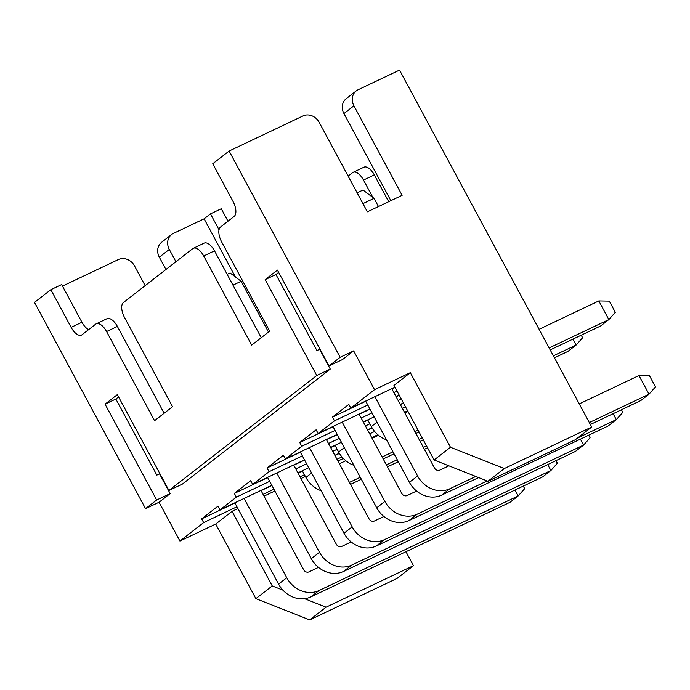 <?xml version="1.0" encoding="UTF-8"?>
<svg xmlns="http://www.w3.org/2000/svg" width="690" height="690" viewBox="0 0 690 690"><rect width="100%" height="100%" fill="white"/><g stroke="black" fill="none" stroke-linecap="round" stroke-linejoin="round"><path stroke-width="1.03" d="M319.168 122.32A12.765 11.144 52.1 0 0 303.014 115.937L229.106 151.041L340.153 357.291L353.66 350.882L374.541 389.669L410.317 372.678L450.484 447.267L504.312 468.536L591.718 427.024L399.536 70.095L358.024 89.812A12.765 11.144 52.1 0 0 356.213 90.925A12.765 11.144 52.1 0 0 353.927 105.812L402.123 195.322L367.365 211.83L319.168 122.32M390.851 200.678L343.948 113.565A12.765 11.144 -127.9 0 1 346.242 98.687L356.213 90.925M340.153 357.291L329.035 365.942L277.423 270.092L265.158 279.631L316.77 375.481L168.938 490.469L117.326 394.62L105.061 404.159L156.673 500.009L145.555 508.659L34.5 302.41L50.853 289.688L71.139 327.362A12.765 6.107 64.6 0 0 81.515 335.073A12.765 6.107 64.6 0 0 82.067 334.736L95.643 324.171A12.765 6.107 -115.4 0 1 96.186 323.834A12.765 6.107 -115.4 0 1 106.571 331.545L154.569 420.684L172.552 406.695L124.562 317.555A12.765 6.107 -115.4 0 1 123.441 302.548L192.777 248.616A12.765 6.107 -115.4 0 1 193.329 248.279A12.765 6.107 -115.4 0 1 203.705 255.99L251.703 345.129L269.695 331.14L221.697 242A12.765 6.107 -115.4 0 1 220.576 226.993L234.152 216.436A12.765 6.107 64.6 0 0 233.03 201.428L212.753 163.763L229.106 151.041M145.159 285.66L134.533 265.926A12.765 11.144 52.1 0 0 118.387 259.552L62.48 286.1M50.853 289.688L61.652 284.565L81.938 322.23A12.765 6.107 -115.4 0 0 88.639 329.622M228.002 221.223L221.283 208.742L210.484 213.874L204.111 218.834L173.397 233.418A12.765 11.144 52.1 0 0 171.586 234.54A12.765 11.144 52.1 0 0 169.3 249.418L175.924 261.726M96.186 323.834L106.993 318.702A12.765 6.107 64.6 0 1 117.369 326.422L164.125 413.25M145.555 508.659L159.054 502.242L170.171 493.6L159.528 473.832L156.828 475.108L115.86 399.027L105.061 404.159M118.568 396.923L115.86 399.027M168.938 490.469L182.436 484.061L330.269 369.072L319.625 349.304L316.926 350.58L275.957 274.499L278.665 272.395M193.329 248.279L204.128 243.147A12.765 6.107 64.6 0 1 214.512 250.858L261.26 337.695M204.111 218.834L235.402 276.957M405.962 551.715L413.474 565.671L397.121 578.393L309.707 619.905L255.878 598.635L215.711 524.046L179.935 541.038L203.654 522.589L201.644 518.863L234.945 503.045M165.945 269.488L159.321 257.18A12.765 11.144 -127.9 0 1 161.615 242.294L171.586 234.54M159.054 502.242L179.935 541.038M215.711 524.046L232.064 511.325L237.912 508.547M264.029 496.145L274.87 490.995M300.978 478.593L305.411 476.488M337.936 461.041L343.361 458.47M341.955 456.909L336.979 459.264M304.454 474.711L300.021 476.816M273.913 489.219L263.071 494.368M236.955 506.77L203.654 522.589M377.792 434.674L371.807 437.771M591.718 427.024L575.365 439.737L487.959 481.258L434.122 459.989L450.484 447.267M388.72 201.687L374.308 174.915A12.765 6.107 64.6 0 0 363.923 167.204L353.125 172.336A12.765 6.107 -115.4 0 0 352.573 172.672L348.139 176.131M261.062 490.642L271.903 485.493M298.011 473.09L302.444 470.985M334.969 455.538L339.437 453.416M329.035 365.942L342.533 359.524L353.66 350.882M374.541 389.669L350.831 408.109L394.922 387.168M201.644 518.863L217.997 506.141L220.007 509.867L236.36 497.154L234.35 493.419L250.703 480.697L252.713 484.432L269.065 471.71L267.056 467.984L283.409 455.262L285.419 458.988L301.772 446.266L299.762 442.54L316.115 429.818L318.125 433.553L334.478 420.831L332.468 417.105L348.821 404.383L350.831 408.109M156.673 500.009L170.171 493.6M316.77 375.481L330.269 369.072M265.158 279.631L275.957 274.499M372.885 197.461L363.509 180.047A12.765 6.107 -115.4 0 0 353.125 172.336M210.484 213.874L219.041 229.77M232.97 285.16L241.138 281.279L230.106 272.964L227.165 274.361M268.488 332.071L241.138 281.279M357.127 192.821L363.018 190.026L374.049 198.341L378.474 206.552M362.94 203.619L374.049 198.341M236.36 497.154L269.661 481.335M295.777 468.933L306.619 463.784M332.727 451.381L337.16 449.276M369.685 433.829L374.661 431.466M220.007 509.867L271.782 485.277M297.899 472.874L308.74 467.725M334.857 455.322L339.316 453.201M269.065 471.71L302.367 455.892M328.483 443.489L339.325 438.34M365.433 425.937L369.866 423.832M402.391 408.385L405.539 406.893M252.713 484.432L304.497 459.833M330.605 447.43L341.447 442.281M367.563 429.887L372.022 427.766M404.513 412.335L407.661 410.835M301.772 446.266L335.073 430.448M361.189 418.054L372.031 412.905M398.147 400.502L401.287 399.001M285.419 458.988L337.203 434.398M363.311 421.995L374.153 416.846M400.269 404.444L403.417 402.951M434.122 459.989L393.964 385.399L410.317 372.678M334.478 420.831L367.779 405.013M393.895 392.61L397.043 391.118M318.125 433.553L369.909 408.954M396.017 396.552L399.165 395.06M234.35 493.419L267.651 477.601M293.768 465.198L304.609 460.049M330.726 447.646L335.15 445.542M367.675 430.094L372.152 427.973M276.776 473.004L319.479 552.311A25.521 22.296 52.1 0 0 351.779 565.067L343.603 571.432A25.521 22.296 -127.9 0 1 311.302 558.667L267.539 477.385M343.603 571.432L542.72 476.859L550.896 470.494L547.713 464.577M353.841 465.31A25.521 22.296 -127.9 0 1 338.635 452.019L335.038 445.326M383.209 458.945L394.05 453.796M420.167 441.402L423.315 439.901M351.184 541.935L341.74 546.42A4.252 3.717 -127.9 0 1 336.358 544.289L293.655 464.982M351.779 565.067L550.896 470.494L557.382 463.232L555.993 460.653M378.517 435.287L372.108 438.331M382.148 456.978L392.99 451.829M419.106 439.427L422.246 437.934M244.07 498.439L286.773 577.746A25.521 22.296 52.1 0 0 319.073 590.511L310.897 596.867A25.521 22.296 -127.9 0 1 278.596 584.111L234.833 502.829M310.897 596.867L510.014 502.294L518.19 495.938L515.007 490.021M321.135 490.745A25.521 22.296 -127.9 0 1 305.929 477.454L302.332 470.77M350.503 484.389L361.344 479.24M387.461 466.837L398.303 461.688M424.41 449.285L427.559 447.793M318.478 567.378L309.034 571.863A4.252 3.717 -127.9 0 1 303.652 569.733L260.949 490.426M319.073 590.511L518.19 495.938L524.676 488.675L523.287 486.088M345.811 460.722L339.402 463.766M349.442 482.414L360.284 477.264M386.4 464.862L397.242 459.713M423.349 447.318L426.498 445.818M267.056 467.984L300.357 452.166M326.474 439.763L337.315 434.614M363.432 422.211L367.856 420.106M400.381 404.659L403.529 403.167M309.482 447.56L352.185 526.867A25.521 22.296 52.1 0 0 384.485 539.632L376.309 545.988A25.521 22.296 -127.9 0 1 344.008 533.223L300.245 451.95M376.309 545.988L575.426 451.415L583.602 445.059L580.419 439.142M386.547 439.866A25.521 22.296 -127.9 0 1 371.341 426.575L367.744 419.891M415.915 433.51L419.063 432.018M383.89 516.491L374.446 520.976A4.252 3.717 -127.9 0 1 369.064 518.854L326.361 439.547M384.485 539.632L583.602 445.059L590.088 437.788L588.699 435.209M407.963 411.395L404.814 412.887M414.854 431.535L418.002 430.043M299.762 442.54L333.072 426.722M359.18 414.319L370.021 409.17M396.138 396.767L399.286 395.275M342.188 422.116L384.891 501.432A25.521 22.296 52.1 0 0 417.191 514.188L409.015 520.545A25.521 22.296 -127.9 0 1 376.714 507.788L332.951 426.506M409.015 520.545L608.132 425.98L616.308 419.615L613.125 413.698M554.45 357.808L567.974 351.382L576.15 345.026L572.959 339.109M416.596 491.056L407.152 495.541A4.252 3.717 -127.9 0 1 401.77 493.41L359.067 414.104M417.191 514.188L487.183 480.947M577.599 438.003L616.308 419.615L622.794 412.353L621.405 409.774M553.389 355.833L576.15 345.026L582.627 337.755L581.239 335.176M332.468 417.105L365.778 401.278M391.886 388.884L395.034 387.383M374.894 396.681L417.597 475.988A25.521 22.296 52.1 0 0 449.897 488.744L441.721 495.109A25.521 22.296 -127.9 0 1 409.42 482.345L365.657 401.071M441.721 495.109L478.636 477.575M590.373 424.505L640.846 400.536L649.023 394.18L638.975 375.533L579.264 403.892M550.206 349.916L600.68 325.947L608.856 319.582L598.817 300.935L539.106 329.294M448.88 465.819L439.858 470.097A4.252 3.717 -127.9 0 1 434.476 467.975L391.773 388.668M449.897 488.744L475.79 476.454M589.303 422.539L649.023 394.18L655.5 386.909L649.48 375.722L638.975 375.533M549.145 347.941L608.856 319.582L615.333 312.32L609.313 301.133L598.817 300.935M504.312 468.536L487.959 481.258M413.474 565.671L326.06 607.183L309.707 619.905M232.064 511.325L272.231 585.914L255.878 598.635M272.231 585.914L282.917 590.14M304.557 598.687L326.06 607.183M106.571 331.545L117.369 326.422M71.139 327.362L81.938 322.23M203.705 255.99L214.512 250.858M363.509 180.047L374.308 174.915M319.479 552.311L311.302 558.667M344.31 447.603L338.635 452.019M286.773 577.746L278.596 584.111M311.604 473.047L305.929 477.454M352.185 526.867L344.008 533.223M377.016 422.168L371.341 426.575M384.891 501.432L376.714 507.788M417.597 475.988L409.42 482.345M159.321 257.18L169.3 249.418M343.948 113.565L353.927 105.812"/></g></svg>
